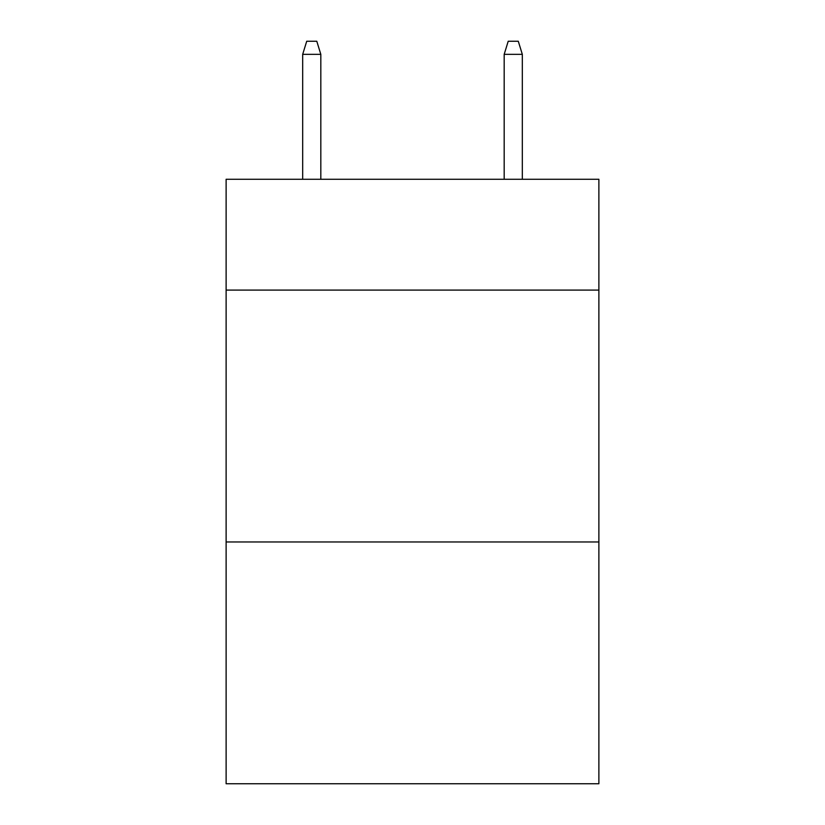 <?xml version="1.0" encoding="UTF-8"?>
<svg xmlns="http://www.w3.org/2000/svg" width="825" height="825" viewBox="0 0 825 825"><rect width="100%" height="100%" fill="white"/><g stroke="black" fill="none" stroke-linecap="round" stroke-linejoin="round"><path stroke-width="1.24" d="M598.878 290.091L598.878 179.273L226.122 179.273L226.122 290.091L598.878 290.091L598.878 783.75L226.122 783.75L226.122 290.091M598.878 541.963L226.122 541.963M320.822 179.273L320.822 54.347L302.682 54.347L302.682 179.273M302.682 54.347L306.714 41.25L316.79 41.25L320.822 54.347M504.178 54.347L508.21 41.25L518.286 41.25L522.318 54.347L504.178 54.347L504.178 179.273M522.318 54.347L522.318 179.273"/></g></svg>
